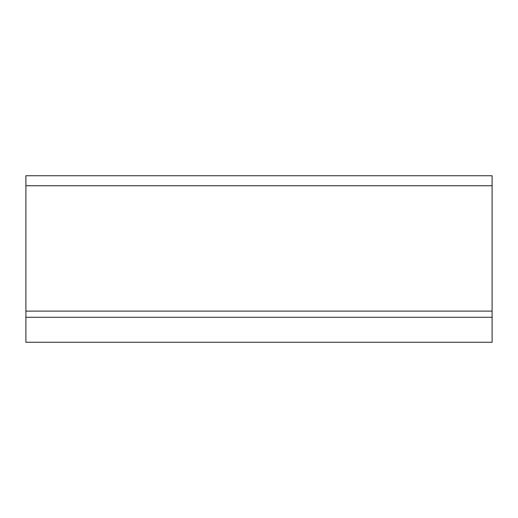 <?xml version="1.0" encoding="UTF-8"?>
<svg xmlns="http://www.w3.org/2000/svg" width="518" height="518" viewBox="0 0 518 518"><rect width="100%" height="100%" fill="white"/><g stroke="black" fill="none" stroke-linecap="round" stroke-linejoin="round"><path stroke-width="0.78" d="M492.1 175.751L492.1 342.249L25.9 342.249L25.9 175.751L492.1 175.751M492.1 317.275L25.9 317.275M492.1 311.117L25.9 311.117M25.9 185.742L492.1 185.742"/></g></svg>
